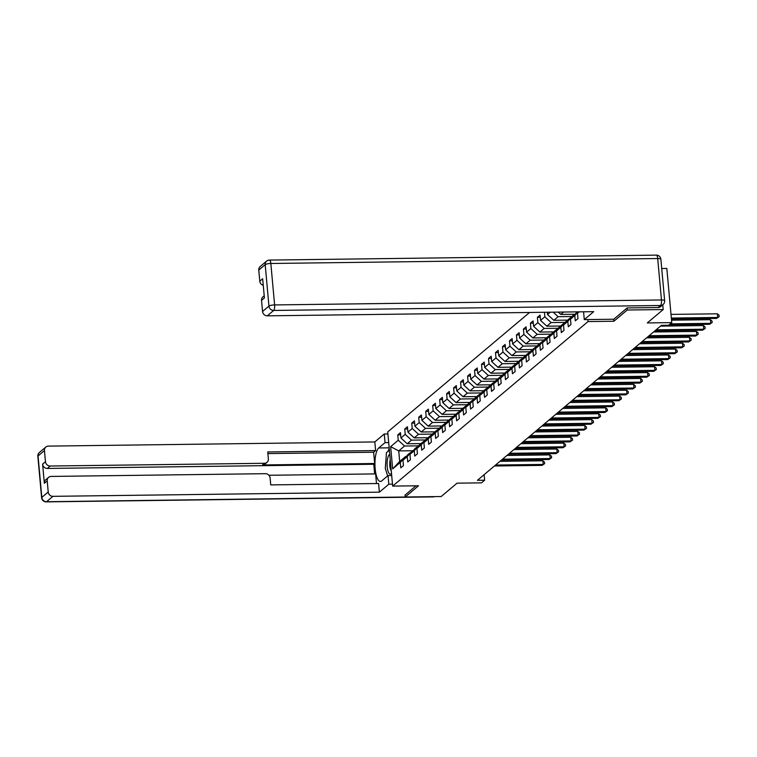 <?xml version="1.0" encoding="UTF-8"?>
<svg xmlns="http://www.w3.org/2000/svg" width="757" height="757" viewBox="0 0 757 757"><rect width="100%" height="100%" fill="white"/><g stroke="black" fill="none" stroke-linecap="round" stroke-linejoin="round"><path stroke-width="1.14" d="M529.559 312.48L387.726 431.925L392.656 486.098L588.019 321.574L587.829 319.558M661.713 268.508L666.822 268.442L671.752 322.614L668.62 325.255L661.429 325.349L477.43 480.307L484.622 480.212L484.12 474.667M405.023 495.021L405.203 496.999L441.161 496.535L457.048 483.165L481.49 482.852L484.622 480.212M662.754 304.816L663.189 309.556L647.301 322.927L671.752 322.614M613.719 319.227L613.899 321.242L627.231 310.01L627.051 308.033M627.231 310.01L663.189 309.556M412.414 450.746L398.731 450.917L399.687 461.458L405.506 456.566L400.283 462.489L400.775 467.835L403.453 465.574L402.97 460.228L407.266 456.613L407.749 461.959L410.436 459.698L409.953 454.351L414.249 450.737L414.732 456.083L417.419 453.822L416.927 448.475L421.223 444.861L421.715 450.197L424.393 447.936L423.911 442.599L428.207 438.975L428.689 444.321L431.376 442.06L430.894 436.713L435.19 433.099L435.672 438.445L438.36 436.183L437.868 430.837L442.164 427.222L442.656 432.569L445.334 430.307L444.851 424.961L449.147 421.337L449.63 426.683L452.317 424.422L451.834 419.085L456.13 415.461L456.613 420.807L459.3 418.545L458.808 413.199L463.104 409.584L463.596 414.931L466.284 412.669L465.792 407.323L470.088 403.708L470.57 409.054L473.257 406.793L472.775 401.447L477.071 397.822L477.553 403.169L480.241 400.907L479.758 395.57L484.045 391.946L484.537 397.293L487.224 395.031L486.732 389.685L491.028 386.07L491.52 391.416L494.198 389.155L493.715 383.808L498.011 380.194L498.494 385.531L501.181 383.279L500.699 377.932L504.995 374.308L505.477 379.654L508.165 377.393L507.673 372.047L511.969 368.432L512.461 373.778L515.139 371.517L514.656 366.17L518.952 362.556L519.434 367.902L522.122 365.64L521.639 360.294L525.935 356.679L526.418 362.016L529.105 359.755L528.613 354.418L532.909 350.794L533.401 356.14L536.079 353.879L535.596 348.532L539.892 344.918L540.375 350.264L543.062 348.002L542.58 342.656L546.876 339.041L547.358 344.388L550.046 342.126L549.554 336.78L553.85 333.165L554.342 338.502L557.02 336.24L556.537 330.904L560.833 327.279L561.316 332.626L564.003 330.364L563.52 325.018L567.816 321.403L568.299 326.75L570.986 324.488L570.494 319.142L574.79 315.527L575.282 320.873L577.969 318.612L577.477 313.266L579.171 311.837M400.283 462.489L392.675 468.895L390.65 446.639L398.258 440.233L397.775 434.897L400.661 434.859M544.434 312.281L544.851 316.786L540.555 320.4L540.063 315.054L537.385 317.315L537.867 322.662L533.571 326.276L533.089 320.94L530.402 323.201L530.884 328.538L526.588 332.162L526.106 326.816L523.418 329.077L523.91 334.424L519.614 338.038L519.122 332.692L516.435 334.954L516.927 340.3L512.631 343.915L512.139 338.568L509.461 340.83L509.944 346.176L505.648 349.791L505.165 344.454L502.478 346.715L502.96 352.052L498.674 355.676L498.182 350.33L495.494 352.592L495.986 357.938L491.69 361.553L491.198 356.206L488.52 358.468L489.003 363.814L484.707 367.429L484.225 362.083L481.537 364.344L482.02 369.69L477.724 373.315L477.241 367.968L474.554 370.23L475.046 375.567L470.75 379.191L470.258 373.844L467.58 376.106L468.063 381.452L463.767 385.067L463.284 379.721L460.597 381.982L461.079 387.329L456.783 390.943L456.301 385.606L453.613 387.858L454.105 393.205L449.809 396.829L449.317 391.483L446.639 393.744L447.122 399.09L442.826 402.705L442.343 397.359L439.656 399.62L440.139 404.967L435.843 408.581L435.36 403.235L432.673 405.497L433.165 410.843L428.869 414.458L428.377 409.121L425.699 411.382L426.182 416.719L421.886 420.343L421.403 414.997L418.716 417.258L419.198 422.605L414.902 426.219L414.42 420.873L411.732 423.135L412.224 428.481L407.928 432.096L407.436 426.749L404.749 429.011L405.241 434.357L400.945 437.972L400.462 432.635L397.775 434.897M550.273 312.215L547.529 314.524L547.32 312.253M402.97 460.228L408.193 454.304L413.19 450.67M421.242 443.583L407.228 443.763L411.524 440.139L425.207 439.968M412.489 450.68L407.266 456.613M400.945 437.972L407.228 443.763M405.241 434.357L411.524 440.139M409.953 454.351L415.167 448.418L420.163 444.794M428.216 437.697L414.211 437.877L418.507 434.263L432.19 434.083M419.463 444.804L414.249 450.737M407.928 432.096L414.211 437.877M412.224 428.481L418.507 434.263M416.927 448.475L422.151 442.542L427.147 438.918M435.199 431.821L421.195 432.001L425.491 428.386L439.174 428.207M426.446 438.928L421.223 444.861M414.902 426.219L421.195 432.001M419.198 422.605L425.491 428.386M423.911 442.599L429.134 436.666L434.13 433.042M442.183 425.945L428.169 426.125L432.465 422.501L446.147 422.33M433.43 433.051L428.207 438.975M421.886 420.343L428.169 426.125M426.182 416.719L432.465 422.501M430.894 436.713L436.108 430.79L441.113 427.156M449.156 420.069L435.152 420.249L439.448 416.624L453.131 416.454M440.404 427.166L435.19 433.099M428.869 414.458L435.152 420.249M433.165 410.843L439.448 416.624M437.868 430.837L443.091 424.904L448.087 421.28M456.14 414.183L442.135 414.363L446.431 410.748L460.114 410.568M447.387 421.289L442.164 427.222M435.843 408.581L442.135 414.363M440.139 404.967L446.431 410.748M444.851 424.961L450.074 419.028L455.071 415.404M463.123 408.307L449.109 408.487L453.405 404.872L467.097 404.692M454.37 415.413L449.147 421.337M442.826 402.705L449.109 408.487M447.122 399.09L453.405 404.872M451.834 419.085L457.048 413.152L462.054 409.528M470.097 402.431L456.093 402.61L460.388 398.986L474.071 398.816M461.344 409.537L456.13 415.461M449.809 396.829L456.093 402.61M454.105 393.205L460.388 398.986M458.808 413.199L464.032 407.275L469.028 403.642M477.08 396.554L463.076 396.725L467.372 393.11L481.055 392.94M468.328 403.651L463.104 409.584M456.783 390.943L463.076 396.725M461.079 387.329L467.372 393.11M465.792 407.323L471.015 401.39L476.011 397.766M484.064 390.669L470.05 390.849L474.346 387.234L488.038 387.054M475.311 397.775L470.088 403.708M463.767 385.067L470.05 390.849M468.063 381.452L474.346 387.234M472.775 401.447L477.989 395.514L482.994 391.889M491.038 384.793L477.033 384.972L481.329 381.358L495.012 381.178M482.285 391.899L477.071 397.822M470.75 379.191L477.033 384.972M475.046 375.567L481.329 381.358M479.758 395.57L484.972 389.637L489.968 386.013M498.021 378.916L484.016 379.096L488.312 375.472L501.995 375.302M489.268 386.013L484.045 391.946M477.724 373.315L484.016 379.096M482.02 369.69L488.312 375.472M486.732 389.685L491.955 383.761L496.952 380.128M505.004 373.031L490.99 373.21L495.286 369.596L508.978 369.425M496.251 380.137L491.028 386.07M484.707 367.429L490.99 373.21M489.003 363.814L495.286 369.596M493.715 383.808L498.929 377.875L503.935 374.251M511.987 367.154L497.974 367.334L502.269 363.72L515.952 363.54M503.225 374.261L498.011 380.194M491.69 361.553L497.974 367.334M495.986 357.938L502.269 363.72M500.699 377.932L505.913 371.999L510.909 368.375M518.961 361.278L504.957 361.458L509.253 357.843L522.936 357.664M510.209 368.385L504.995 374.308M498.674 355.676L504.957 361.458M502.96 352.052L509.253 357.843M507.673 372.047L512.896 366.123L517.892 362.489M525.945 355.402L511.931 355.582L516.227 351.958L529.919 351.787M517.192 362.499L511.969 368.432M505.648 349.791L511.931 355.582M509.944 346.176L516.227 351.958M514.656 366.17L519.879 360.237L524.875 356.613M532.928 349.516L518.914 349.696L523.21 346.081L536.893 345.911M524.166 356.623L518.952 362.556M512.631 343.915L518.914 349.696M516.927 340.3L523.21 346.081M521.639 360.294L526.853 354.361L531.849 350.737M539.902 343.64L525.897 343.82L530.193 340.205L543.876 340.025M531.149 350.746L525.935 356.679M519.614 338.038L525.897 343.82M523.91 334.424L530.193 340.205M528.613 354.418L533.836 348.485L538.833 344.861M546.885 337.764L532.881 337.944L537.167 334.329L550.859 334.149M538.132 344.87L532.909 350.794M526.588 332.162L532.881 337.944M530.884 328.538L537.167 334.329M535.596 348.532L540.82 342.609L545.816 338.975M553.869 331.888L539.855 332.068L544.151 328.443L557.833 328.273M545.116 338.985L539.892 344.918M533.571 326.276L539.855 332.068M537.867 322.662L544.151 328.443M542.58 342.656L547.794 336.723L552.79 333.099M560.842 326.002L546.838 326.182L551.134 322.567L564.817 322.387M552.09 333.108L546.876 339.041M540.555 320.4L546.838 326.182M544.851 316.786L551.134 322.567M549.554 336.78L554.777 330.847L559.773 327.223M567.826 320.126L553.821 320.306L558.117 316.691L571.8 316.511M559.073 327.232L553.85 333.165M547.529 314.524L553.821 320.306M553.206 312.177L558.117 316.691M556.537 330.904L561.76 324.971L566.756 321.347M574.809 314.25L560.795 314.429L563.634 312.035M566.056 321.356L560.833 327.279M558.278 312.111L560.795 314.429M563.52 325.018L568.734 319.094L573.74 315.461M573.03 315.47L567.816 321.403M570.494 319.142L577.317 311.865M578.026 311.856L574.79 315.527M578.726 311.846L577.477 313.266M613.899 321.242L588.019 321.574M405.203 496.999L418.536 485.767L392.656 486.098M405.506 456.566L406.206 456.556M418.233 445.845L404.541 446.015L398.731 450.917L390.65 446.639M399.687 461.458L392.675 468.895M398.258 440.233L404.541 446.015M537.385 317.315L540.271 317.278M530.402 323.201L533.288 323.163M523.418 329.077L526.304 329.04M516.435 334.954L519.33 334.916M509.461 340.83L512.347 340.792M502.478 346.715L505.364 346.678M495.494 352.592L498.39 352.554M488.52 358.468L491.407 358.43M481.537 364.344L484.423 364.316M474.554 370.23L477.44 370.192M467.58 376.106L470.466 376.068M460.597 381.982L463.483 381.944M453.613 387.858L456.499 387.83M446.639 393.744L449.526 393.706M439.656 399.62L442.542 399.582M432.673 405.497L435.559 405.459M425.699 411.382L428.585 411.344M418.716 417.258L421.602 417.221M411.732 423.135L414.618 423.097M404.749 429.011L407.645 428.973M671.336 318.063L717.712 317.467L716.595 318.413L671.421 318.99M671.005 314.401L717.381 313.805L717.712 317.467L719.15 316.625L716.595 318.413M717.381 313.805L719.018 315.167L719.15 316.625M389.779 454.522A9.832 3.028 -90.7 0 0 387.092 463.35A9.832 3.028 -90.7 0 0 389.41 473.787A9.832 3.028 -90.7 0 0 391.483 473.257M387.65 475.907L385.285 468.394L386.458 452.667L389.391 450.197M390.252 459.698A6.728 2.072 -90.7 0 0 391.255 470.703M658.107 307.531L660.53 305.497A4.533 4.182 49.9 0 0 663.047 304.569L660.634 306.604A4.533 4.182 -130.1 0 1 658.107 307.531L627.193 307.919L613.766 319.227L584.281 319.605L583.571 311.78M584.281 319.605L593.725 311.657L267.268 315.839A4.533 4.182 -130.1 0 1 262.556 311.496L261.543 300.368A4.533 4.182 -130.1 0 1 262.934 296.848L264.212 295.769M263.256 285.361A4.533 4.182 -130.1 0 1 259.793 281.188L258.78 270.06A4.533 4.182 -130.1 0 1 260.181 266.54L266.578 261.146A4.533 4.182 49.9 0 0 265.187 264.676L258.78 270.06M261.543 300.368L264.411 297.955L262.66 278.775L259.793 281.188M391.691 475.519L388.048 475.566L388.833 484.206L379.389 492.164L52.933 496.337L46.537 501.73L433.562 496.639M388.048 475.566L381.698 480.922A17.014 5.252 -90.7 0 1 380.411 481.461A17.014 5.252 -90.7 0 1 375.018 466.615A17.014 5.252 -90.7 0 1 378.699 447.974L385.048 442.627L384.263 433.988L374.819 441.937L375.604 450.576L267.751 451.957L268.375 458.837A4.533 4.182 49.9 0 1 264.458 463.284L50.18 466.028L47.312 468.441A4.533 4.182 -130.1 0 1 42.6 464.107L44.351 483.288A4.533 4.182 -130.1 0 1 45.742 479.758L48.599 477.355A4.533 4.182 49.9 0 0 47.208 480.875L48.221 492.003A4.533 4.182 49.9 0 0 52.933 496.337M374.649 473.92L373.769 464.259L374.668 463.511L373.636 452.232L375.604 450.576M376.494 483.553L375.614 473.901L268.905 475.273M48.599 477.355A4.533 4.182 49.9 0 1 51.126 476.427L265.404 473.683A4.533 4.182 49.9 0 1 270.117 478.017L270.751 484.906L378.604 483.524L379.389 492.164M392.476 484.158L388.833 484.206M387.906 433.941L384.263 433.988M388.691 442.58L385.048 442.627M374.819 441.937L48.363 446.119A4.533 4.182 49.9 0 0 44.455 450.566L45.467 461.694A4.533 4.182 49.9 0 0 50.18 466.028M405.033 495.135L415.972 485.805M374.668 463.511L262.49 464.949L264.458 463.284M373.769 464.259L47.312 468.441M373.636 452.232L267.893 453.585M266.984 462.366L265.016 464.022A4.533 4.182 -130.1 0 1 262.49 464.949M389.259 448.75A17.014 5.252 -90.7 0 0 388 451.371M670.267 323.864L710.738 323.343L709.621 324.289L669.15 324.81M671.535 320.183L710.407 319.691L710.738 323.343L712.167 322.51L709.621 324.289M710.407 319.691L712.034 321.044L712.167 322.51M656.101 329.834L703.755 329.229L702.638 330.166L654.975 330.781M660.52 326.116L703.423 325.567L703.755 329.229L705.193 328.387L702.638 330.166M703.423 325.567L705.06 326.92L705.193 328.387M649.118 335.711L696.771 335.105L695.655 336.042L648.001 336.657M653.537 331.992L696.44 331.443L696.771 335.105L698.209 334.263L695.655 336.042M696.44 331.443L698.077 332.796L698.209 334.263M642.135 341.596L689.797 340.981L688.671 341.927L641.018 342.533M646.554 337.868L689.466 337.319L689.797 340.981L691.226 340.139L688.671 341.927M689.466 337.319L691.094 338.682L691.226 340.139M635.161 347.472L682.814 346.857L681.697 347.804L634.035 348.419M639.58 343.754L682.483 343.205L682.814 346.857L684.252 346.025L681.697 347.804M682.483 343.205L684.11 344.558L684.252 346.025M628.178 353.349L675.831 352.743L674.714 353.68L627.061 354.295M632.597 349.63L675.499 349.081L675.831 352.743L677.269 351.901L674.714 353.68M675.499 349.081L677.137 350.434L677.269 351.901M621.194 359.225L668.857 358.619L667.731 359.566L620.078 360.171M625.613 355.506L668.516 354.957L668.857 358.619L670.286 357.777L667.731 359.566M668.516 354.957L670.153 356.32L670.286 357.777M614.22 365.111L661.873 364.495L660.757 365.442L613.094 366.047M618.639 361.382L661.542 360.834L661.873 364.495L663.312 363.663L660.757 365.442M661.542 360.834L663.17 362.196L663.312 363.663M607.237 370.987L654.89 370.372L653.774 371.318L606.12 371.933M611.656 367.268L654.559 366.719L654.89 370.372L656.328 369.539L653.774 371.318M654.559 366.719L656.196 368.072L656.328 369.539M600.254 376.863L647.916 376.257L646.79 377.194L599.137 377.809M604.673 373.144L647.576 372.595L647.916 376.257L649.345 375.415L646.79 377.194M647.576 372.595L649.213 373.949L649.345 375.415M593.28 382.749L640.933 382.134L639.816 383.08L592.154 383.685M597.699 379.02L640.602 378.472L640.933 382.134L642.362 381.291L639.816 383.08M640.602 378.472L642.229 379.834L642.362 381.291M586.297 388.625L633.95 388.01L632.833 388.956L585.18 389.562M590.715 384.897L633.618 384.348L633.95 388.01L635.388 387.177L632.833 388.956M633.618 384.348L635.255 385.71L635.388 387.177M579.313 394.501L626.976 393.895L625.85 394.832L578.197 395.447M583.732 390.782L626.635 390.233L626.976 393.895L628.405 393.053L625.85 394.832M626.635 390.233L628.272 391.587L628.405 393.053M572.33 400.377L619.992 399.772L618.876 400.708L571.213 401.324M576.749 396.659L619.661 396.11L619.992 399.772L621.421 398.93L618.876 400.708M619.661 396.11L621.289 397.463L621.421 398.93M565.356 406.263L613.009 405.648L611.893 406.594L564.239 407.2M569.775 402.535L612.678 401.986L613.009 405.648L614.447 404.806L611.893 406.594M612.678 401.986L614.315 403.349L614.447 404.806M558.373 412.139L606.026 411.524L604.909 412.47L557.256 413.076M562.792 408.42L605.695 407.862L606.026 411.524L607.464 410.691L604.909 412.47M605.695 407.862L607.332 409.225L607.464 410.691M551.389 418.015L599.052 417.41L597.935 418.347L550.273 418.962M555.808 414.297L598.721 413.748L599.052 417.41L600.481 416.568L597.935 418.347M598.721 413.748L600.348 415.101L600.481 416.568M544.415 423.892L592.069 423.286L590.952 424.223L543.299 424.838M548.834 420.173L591.737 419.624L592.069 423.286L593.507 422.444L590.952 424.223M591.737 419.624L593.374 420.977L593.507 422.444M537.432 429.777L585.085 429.162L583.969 430.108L536.316 430.714M541.851 426.049L584.754 425.5L585.085 429.162L586.524 428.32L583.969 430.108M584.754 425.5L586.391 426.863L586.524 428.32M530.449 435.654L578.111 435.038L576.995 435.985L529.332 436.59M534.868 431.935L577.78 431.386L578.111 435.038L579.54 434.206L576.995 435.985M577.78 431.386L579.408 432.739L579.54 434.206M523.475 441.53L571.128 440.924L570.012 441.861L522.349 442.476M527.894 437.811L570.797 437.262L571.128 440.924L572.566 440.082L570.012 441.861M570.797 437.262L572.434 438.615L572.566 440.082M516.492 447.406L564.145 446.8L563.028 447.737L515.375 448.352M520.911 443.687L563.814 443.138L564.145 446.8L565.583 445.958L563.028 447.737M563.814 443.138L565.451 444.491L565.583 445.958M509.508 453.292L557.171 452.677L556.045 453.623L508.392 454.228M513.927 449.563L556.83 449.015L557.171 452.677L558.6 451.834L556.045 453.623M556.83 449.015L558.467 450.377L558.6 451.834M502.534 459.168L550.188 458.553L549.071 459.499L501.408 460.105M506.953 455.449L549.856 454.9L550.188 458.553L551.626 457.72L549.071 459.499M549.856 454.9L551.484 456.253L551.626 457.72M495.551 465.044L543.204 464.438L542.088 465.375L494.435 465.99M499.97 461.325L542.873 460.776L543.204 464.438L544.643 463.596L542.088 465.375M542.873 460.776L544.51 462.13L544.643 463.596M663.047 304.569A4.533 4.533 0 0 0 664.646 300.69A4.533 1.06 -5.2 0 0 661.467 299.971A4.533 1.4 89.3 0 1 660.53 305.497L273.665 310.446A4.533 1.4 89.3 0 0 274.611 304.92L661.467 299.971L657.701 258.534L270.836 263.483L274.611 304.92A4.533 1.06 174.8 0 0 268.953 306.112L265.187 264.676A4.533 1.06 -5.2 0 1 270.836 263.483A4.533 1.4 89.3 0 0 269.435 260.086A4.533 4.533 0 0 0 266.578 261.146M262.556 311.496L268.953 306.112A4.533 4.182 49.9 0 0 273.665 310.446L267.268 315.839M269.095 260.228A4.533 1.4 89.3 0 1 269.435 260.086L656.3 255.128A4.533 1.4 89.3 0 1 657.701 258.534A4.533 1.06 174.8 0 1 660.87 259.254A4.533 4.533 0 0 0 656.3 255.128M47.208 480.875L44.351 483.288M42.6 464.107L45.467 461.694M44.455 450.566L38.049 455.96L41.824 497.396L48.221 492.003M389.174 447.841L378.699 447.974M38.049 455.96A4.533 4.182 -130.1 0 1 39.449 452.431A4.533 4.533 0 0 0 37.85 456.31A4.533 1.06 -5.2 0 1 38.049 455.96M41.824 497.396A4.533 1.06 174.8 0 0 41.626 497.746A4.533 4.533 0 0 0 46.196 501.872A4.533 1.4 89.3 0 0 46.537 501.73A4.533 4.182 -130.1 0 1 41.824 497.396M434.452 496.63A4.533 4.182 -130.1 0 1 433.392 496.772A4.533 1.4 89.3 0 1 433.051 496.914L46.196 501.872M664.646 300.69L660.87 259.254M45.846 447.046L39.449 452.431M37.85 456.31L41.626 497.746M433.051 496.914A4.533 4.533 0 0 0 434.603 496.62"/></g></svg>
